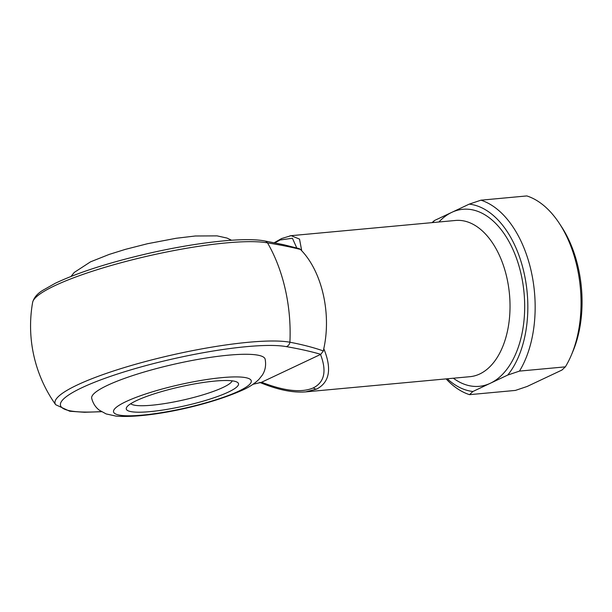 <?xml version="1.0" encoding="UTF-8"?>
<svg xmlns="http://www.w3.org/2000/svg" width="612" height="612" viewBox="0 0 612 612"><rect width="100%" height="100%" fill="white"/><g stroke="black" fill="none" stroke-linecap="round" stroke-linejoin="round"><path stroke-width="0.92" d="M136.507 400.608A57.528 9.792 -12.7 0 1 193.621 384.076A57.528 9.792 -12.7 0 1 237.295 382.255A57.528 9.792 -12.7 0 1 228.284 392.116A57.528 9.792 -12.7 0 1 161.836 410.185A57.528 9.792 -12.7 0 1 126.745 407.164A57.528 9.792 -12.7 0 1 136.507 400.608M130.754 403.698A52.295 8.905 167.3 0 0 169.425 402.788A52.295 8.905 167.3 0 0 222.975 387.473A52.295 8.905 167.3 0 0 232.193 380.84M91.701 398.313A88.901 15.132 -12.7 0 1 107.505 385.323A88.901 15.132 -12.7 0 1 203.085 358.517A88.901 15.132 -12.7 0 1 265.157 359.221C266.235 365.242 265.287 370.535 262.303 375.118L258.861 379.463C254.393 383.739 248.962 387.289 242.551 390.112C204.5 407.049 144.378 418.7 115.875 416.068L106.144 413.926L99.335 410.193C95.533 407.301 92.986 403.339 91.701 398.313M289.958 235.819L291.113 235.674L299.52 239.101L301.724 250.775L300.5 249.444C290.861 247.026 279.86 244.838 267.513 242.88A119.745 71.673 84.7 0 1 285.307 289.438A119.745 71.673 84.7 0 1 289.904 342.223C302.343 344.594 313.505 347.501 323.373 350.936L323.786 348.656C332.002 368.807 329.631 382.278 316.664 389.071L305.564 391.894L302.435 392.078M253.207 384.16L261.37 382.355L320.795 354.325C310.59 351.387 299.084 348.817 286.286 346.622A120.931 20.586 167.3 0 0 189.957 355.258A120.931 20.586 167.3 0 0 81.962 387.687A120.931 20.586 167.3 0 0 101.317 411.578M519.473 371.102L507.738 375.057L490.327 383.265L472.915 391.481L469.526 394.663L515.411 390.418L527.146 386.463L561.969 370.038L565.358 366.856A99.366 59.471 -95.3 0 0 571.455 354.845A99.366 59.471 -95.3 0 0 559.284 223.311A99.366 59.471 -95.3 0 0 526.84 195.932L480.956 200.178A99.366 59.471 84.7 0 1 531.162 271.047A99.366 59.471 84.7 0 1 519.473 371.102L565.358 366.856M432.049 222.638L434.398 220.557L469.22 204.133L480.956 200.178M434.398 220.557A94.133 56.342 -95.3 0 0 432.829 222.561M447.28 378.782A94.133 56.342 -95.3 0 0 472.915 391.481M301.724 250.775A78.443 46.948 84.7 0 1 323.786 348.656M469.526 394.663A99.366 59.471 84.7 0 1 446.117 378.889M507.738 375.057A94.133 56.342 -95.3 0 0 524.048 272.822A94.133 56.342 -95.3 0 0 469.22 204.133M559.284 223.311L561.449 226.608A94.133 56.342 84.7 0 1 572.977 351.219L571.455 354.845M296.743 247.898L292.421 238.252L280.059 239.996L274.819 242.872M261.615 382.232C284.312 391.099 301.571 392.981 313.382 387.87C324.505 382.156 326.885 371.017 320.512 354.455M264.568 240.929A5.233 4.781 100.4 0 1 267.513 242.88A125.774 21.405 167.3 0 0 131.787 259.932A125.774 21.405 167.3 0 0 32.62 302.405C33.836 297.807 37.141 293.829 42.526 290.478L55.264 283.28C78.221 272.432 109.334 262.464 148.609 253.376C196.85 242.352 244.234 237.028 264.568 240.929L283.31 244.624L299.222 248.64L300.5 249.444M261.37 382.355L253.039 384.275M323.373 350.936L320.795 354.325M32.62 302.405A135.971 135.971 0 0 0 55.677 404.708A125.774 21.405 -12.7 0 1 77.395 384.925A125.774 21.405 -12.7 0 1 189.72 351.204A125.774 21.405 -12.7 0 1 289.904 342.223A5.233 4.781 100.4 0 1 286.286 346.622M126.072 401.571A70.602 12.018 167.3 0 0 142.657 415.097A70.602 12.018 167.3 0 0 238.711 391.152A70.602 12.018 167.3 0 0 222.125 377.619A70.602 12.018 167.3 0 0 126.072 401.571M305.564 391.894L469.947 376.686A78.443 46.948 -95.3 0 0 479.716 373.986A78.443 46.948 -95.3 0 0 508.434 285.934A78.443 46.948 -95.3 0 0 455.496 220.465L291.113 235.674M438.911 222.003A88.901 53.213 84.7 0 1 451.809 212.341A88.901 53.213 84.7 0 1 521.103 274.207A88.901 53.213 84.7 0 1 490.327 383.265A88.901 53.213 84.7 0 1 453.362 378.224M274.184 242.75L281.574 238.55A5.233 4.093 64.7 0 0 280.059 239.996M313.382 387.87A5.233 4.093 64.7 0 0 316.664 389.071M71.03 276.425L74.259 272.432L90.507 261.844L109.181 254.424L125.391 249.359L147.5 243.721L176.18 238.267L195.335 235.995L217.069 235.872L226.968 238.053L231.543 240.248M281.574 238.55L291.037 235.689M55.677 404.708L69.745 411.233L84.51 412.281L101.515 411.708M305.365 391.909C292.551 392.881 277.328 389.706 259.695 382.385"/></g></svg>
